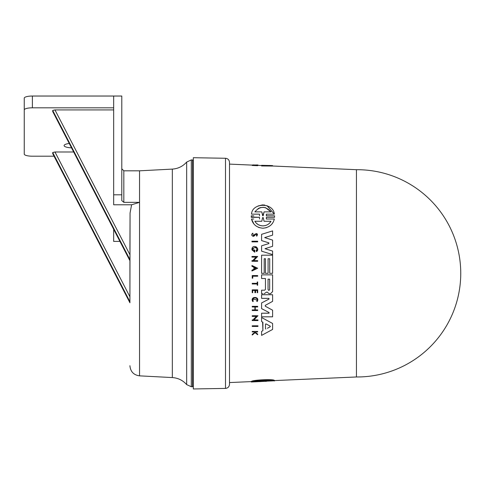 <?xml version="1.0" encoding="UTF-8"?>
<svg xmlns="http://www.w3.org/2000/svg" width="485" height="485" viewBox="0 0 485 485"><rect width="100%" height="100%" fill="white"/><g stroke="black" fill="none" stroke-linecap="round" stroke-linejoin="round"><path stroke-width="0.73" d="M356.445 376.972L356.445 169.702A103.638 103.638 0 0 1 460.75 273.334A103.638 103.638 0 0 1 356.445 376.972L274.589 380.573M229.496 273.334L229.496 384.338L229.496 273.334M229.496 384.338L229.496 162.336C229.26 159.904 227.926 158.546 225.501 158.268L193.321 157.71L193.321 388.964L225.501 388.4C227.926 388.121 229.26 386.769 229.496 384.338M129.919 365.708C130.453 371.631 133.66 375.014 139.547 375.851L139.547 202.342L123.827 202.342L123.827 170.817L139.547 170.817L139.547 202.342L131.605 204.779L130.065 213L129.919 296.753M129.919 249.429L130.065 213M52.762 153.696L129.919 302.785L129.919 260.706L52.701 111.495L52.701 110.447L129.919 259.62L129.919 256.814M269.072 299.045L268.896 298.354L269.072 299.045L261.591 302.937L261.591 308.63L261.591 302.937M263.052 298.354L261.591 298.354L261.591 294.741L272.612 294.741L272.612 301.355L265.228 305.392M263.791 316.82L261.591 316.82L261.591 313.213L269.102 313.152M268.902 313.213L269.072 312.522L261.591 308.63L269.072 312.522L268.902 313.213L261.591 313.213L261.591 316.82L272.612 316.82L272.612 310.212L265.307 306.223L265.307 305.344M268.92 242.894L261.591 240.596L261.591 234.322L272.612 230.896L272.612 235.128L264.671 237.601L267.211 238.408M270.303 239.384L272.612 240.117L272.612 246.289L264.998 248.702L267.544 249.49M270.406 250.381L272.612 251.066L272.612 254.601L261.591 251.169L261.591 245.81L268.872 243.549M261.591 293.74L261.591 290.182L261.591 293.74L262.918 293.74M265.459 278.511L265.459 289.406L265.459 278.511L261.591 278.511L261.591 274.856L272.612 274.856L272.612 291.606L270.466 293.752L269.46 293.752M267.429 292.394L269.211 293.752M267.174 292.043L266.459 292.212L267.174 292.043M268.078 273.334L265.489 273.334L265.489 258.76L264.192 258.76L264.192 273.334L261.591 273.334L261.591 255.195L272.612 255.195L272.612 273.334L269.702 273.334L269.702 258.76L268.078 258.76L268.078 273.334L265.489 273.334L265.489 258.76M270.406 255.195L272.612 255.195M261.591 332.746L261.591 335.377L261.591 331.37L262.906 330.667L262.615 322.088M261.591 318.669L261.591 321.543L261.591 317.529L261.591 321.543L262.906 322.246L262.906 330.667L261.591 331.37L261.591 335.377L272.612 329.442L272.612 323.471L261.591 317.529M253.261 248.005L253.128 250.46L254.213 251.248L254.213 249.939L254.789 249.939L254.789 252.218L251.939 249.86L251.939 248.769L256.444 246.926M257.693 249.266L256.601 251.582L256.05 250.89C259.627 245.659 248.914 247.677 254.213 251.248M253.364 320.567L252.218 320.567L252.218 319.924L252.964 319.924L256.371 316.396L252.218 316.396L252.218 315.747L257.953 315.747L257.141 316.59M254.849 318.96L253.922 319.924L257.953 319.924L257.953 320.567L252.218 320.567M251.939 257.111L251.939 256.462L251.939 257.111L256.092 257.111L255.165 258.068M251.939 256.462L257.674 256.462L253.637 260.639L257.674 260.639L257.674 261.282L251.939 261.282L251.939 260.639L252.685 260.639L253.364 259.93M251.939 265.501L257.668 268.241L251.939 270.988L251.939 270.181L253.897 269.248L253.897 267.241L251.939 266.307L251.939 265.501L257.668 268.241M253.291 269.533L253.897 269.248L253.897 267.241M253.309 310.533L252.218 310.533L252.218 309.891L254.916 309.891L254.916 306.975L252.218 306.975L252.218 306.326L257.674 306.326L257.674 306.975L255.243 306.975L255.243 309.891L257.674 309.891L257.674 310.533L252.218 310.533M254.916 290.448L254.916 292.679L255.583 292.679L254.916 292.679L254.916 290.448L252.697 290.448L252.697 292.679L252.218 292.679L252.218 289.854L257.674 289.854L257.674 292.679L257.214 292.679L257.214 290.448L256.886 290.448M257.674 292.679L257.214 292.679L257.674 292.679M254.692 235.649L255.522 234.413L254.692 235.649L253.322 236.383C251.357 235.571 251.181 234.498 252.794 233.176L253.322 235.765L254.413 234.964M256.613 233.473L256.486 235.607C257.202 234.388 256.88 233.994 255.522 234.413M254.74 332.395L254.152 331.922L254.74 332.395L252.218 334.389L252.218 335.02L255.122 332.698L252.218 335.02M254.152 331.922L252.218 331.922L252.218 331.437L257.674 331.437L257.674 331.922L255.565 331.922L255.565 332.437L257.674 334.123L257.674 334.741L255.122 332.698L257.674 334.741M252.8 300.191L253.261 301.276L252.818 301.628L253.364 297.675M257.596 299.069L257.177 301.561L256.723 301.221L257.147 300.142M257.153 300.057L252.976 299.002M257.214 281.991L257.674 281.991L257.674 285.228L257.214 285.228L257.214 283.98L252.218 283.98L252.218 283.331L257.214 283.331L257.214 281.991L257.674 281.991L257.214 281.991M252.218 275.553L257.674 275.553L257.674 276.214L252.758 276.214L252.758 278.196L252.218 278.196L252.218 275.553L252.218 278.196L252.758 278.196L252.218 278.196M257.674 241.863L251.939 241.863L251.939 241.221L251.939 241.863L257.674 241.863L257.674 241.221L256.523 241.221M253.364 326.453L252.218 326.453L252.218 325.811L257.953 325.811L257.953 326.453L252.218 326.453L252.218 325.811L257.953 325.811M251.272 216.164L251.291 217.316L259.493 217.316L251.272 217.013M253.782 215.825L251.291 215.825M251.521 214.146L259.493 214.146L251.521 214.146C252.048 202.645 273.334 202.142 274.334 214.146L266.362 214.146L266.356 215.825L274.565 215.825L274.565 217.316L266.362 217.316L266.362 219.002L270.248 219.002M258.081 205.967L262.409 204.925M262.615 204.919L264.871 205.076M266.932 205.622L274.334 214.146L266.362 214.146M272.994 222.457L271.903 224.021M266.398 227.708L262.925 228.235C256.68 227.592 252.879 224.513 251.521 219.002L253.74 219.002M259.354 227.677L258.426 227.332M253.873 223.924L251.521 219.002M255.565 165.003L257.674 165.221L257.674 165.706L252.218 165.482L252.218 164.997L254.152 164.967M356.445 169.702L272.612 166.009M272.612 165.688L272.612 166.046L261.591 165.955L261.591 165.524L257.674 165.355M252.218 165.112L229.496 164.112M251.266 381.604L229.496 382.562M251.291 381.531L251.291 381.944L259.493 381.574L251.521 381.847L251.521 381.428C252.042 380.034 273.34 378.852 274.334 380.385L274.334 380.81L266.356 381.174M266.362 381.265L251.521 381.998M256.486 235.607L256.729 236.207C258.068 234.067 257.511 233.34 255.055 234.037L253.322 235.765M264.149 293.74L266.459 292.212M263.258 381.392L254.867 381.519C260.093 380.513 265.471 380.264 270.988 380.767L263.258 381.392L263.258 380.974L264.07 380.664L267.514 380.501M258.475 380.919L263.258 380.974M270.242 165.5L261.591 165.324M263.258 215.522L264.07 211.878L262.925 215.825L261.785 211.878L254.867 211.878C260.093 205.895 265.471 205.895 270.988 211.878L264.07 211.878M269.587 223.106L270.988 221.269C269.284 224.143 266.598 225.689 262.925 225.901L265.422 225.561M265.822 329.066L265.483 328.721L265.822 329.066L265.483 328.721L265.483 324.186L265.986 323.889L270.242 326.156L270.242 326.757L267.38 328.278M269.666 289.624L268.86 290.43L268.047 289.624L268.047 279.178L269.666 279.178L269.666 289.624L269.666 279.178M123.827 202.342L121.79 200.626L121.79 96.036L113.666 96.036L113.666 204.779L131.605 204.779M71.507 147.858A8.942 2.316 0 0 1 64.081 145.579A8.942 2.316 0 0 1 69.24 143.481M252.218 334.638L252.964 334.608M259.493 381.628L260.336 381.604L259.493 381.628M266.362 381.343L265.519 381.374L266.362 381.343M274.565 380.482L274.565 380.955M251.521 381.847C252.048 380.489 273.334 379.318 274.334 380.81M259.493 381.489L260.336 381.495L259.493 381.574M257.953 165.367L257.953 164.967L255.565 164.973M255.122 165.421L255.122 164.997L252.218 165.058M257.674 165.282L255.122 164.997M254.152 164.906L252.218 164.997M272.612 165.634L261.591 165.524M259.493 217.316L259.493 219.002M266.362 219.002L274.334 219.002C273.006 224.494 269.205 227.568 262.925 228.235M274.565 215.825L274.565 217.316L266.362 217.316M259.493 214.146L259.493 215.825M251.939 241.221L257.674 241.221M252.818 301.628C249.345 296.226 260.487 296.038 257.177 301.561M253.261 301.276C250.496 296.978 259.36 296.832 256.723 301.221M252.218 331.922L252.218 331.437L257.674 331.437M252.794 233.176L252.994 233.764M255.583 292.679L255.583 290.448L257.214 290.448L257.214 292.679M252.218 292.679L252.218 289.854L257.674 289.854M252.218 306.326L257.674 306.326M254.916 309.891L254.916 306.975M252.685 260.639L256.092 257.111M257.674 256.462L253.637 260.639M252.218 319.924L252.964 319.924M252.218 316.396L252.218 315.747L257.953 315.747L253.922 319.924L257.953 319.924M251.939 248.769C252.958 243.64 260.688 248.278 256.601 251.582L256.05 250.89M254.789 252.218L251.939 249.86M272.612 273.334L269.702 273.334L269.702 258.76M264.192 273.334L261.591 273.334L261.591 255.195M261.591 278.511L261.591 274.856M265.459 289.406L264.683 290.182L261.591 290.182M261.591 240.596L261.591 234.322L272.612 230.896M268.781 242.815L268.781 243.591L261.591 245.81L261.591 251.169M264.998 248.702L272.612 251.066M264.671 237.601L272.612 240.117M268.896 298.354L261.591 298.354L261.591 294.741L272.612 294.741M260.481 225.573L262.925 225.901C259.299 225.713 256.607 224.167 254.867 221.269L261.815 221.269L262.603 217.619L263.252 217.619L264.04 221.269L270.988 221.269L264.04 221.269L263.252 217.619L262.603 217.619L263.252 217.619M255.989 268.241L254.225 269.09L254.225 267.399L255.989 268.241L255.637 268.411M261.785 380.767L261.785 381.198M264.07 381.089L264.07 380.664M258.463 211.878L261.785 211.878L262.597 215.522M267.665 211.878L270.988 211.878L265.422 207.586M264.107 207.319L260.293 207.622M260.245 207.641L258.038 208.629M262.603 217.619L261.815 221.269L254.867 221.269M256.286 223.124L258.111 224.567M258.19 224.61L260.433 225.561M254.225 269.09L255.152 268.648M255.286 267.908L254.225 267.399M269.163 327.333L270.242 326.757L270.242 326.156L270.242 326.757M265.986 323.889L265.483 324.186M129.919 260.706L129.919 259.62M129.919 298.887L129.919 301.7L129.919 296.784L54.969 151.993L73.647 151.993M113.666 109.919L54.969 109.919L52.701 110.447M119.928 241.403L113.666 241.403L113.666 229.302M113.666 107.816L32.38 107.816A8.13 2.104 180 0 0 24.25 109.919L24.25 154.097A8.13 2.104 180 0 0 32.38 156.2L54.047 156.2M54.969 151.993L52.701 152.52L52.701 153.575M113.666 96.036L32.38 96.036A8.13 2.104 180 0 0 24.25 98.14L24.25 109.919M225.501 158.268L225.501 388.4M193.321 160.759L192.509 159.941L192.509 386.727L191.29 386.727L191.29 159.941L186.67 162.063L186.67 384.611L191.29 386.727M186.67 162.063C182.851 166.361 178.068 168.707 172.333 169.101L172.333 377.572L139.547 375.851M113.666 194.818L121.79 194.818M262.597 381.422L262.597 381.004M54.969 109.919L129.919 254.71M52.701 152.52L129.919 301.7M129.919 260.675L52.701 111.495M32.38 107.816L32.38 96.036M251.266 381.562L251.266 381.974M274.589 380.513L274.589 380.925M272.612 165.603L269.266 165.458M192.509 386.727L193.321 385.914M192.509 159.941L191.29 159.941M186.67 384.611C182.851 380.313 178.068 377.967 172.333 377.572M139.547 170.817L172.333 169.101M123.827 170.817L121.79 168.786M52.713 153.636L129.919 302.785"/></g></svg>
